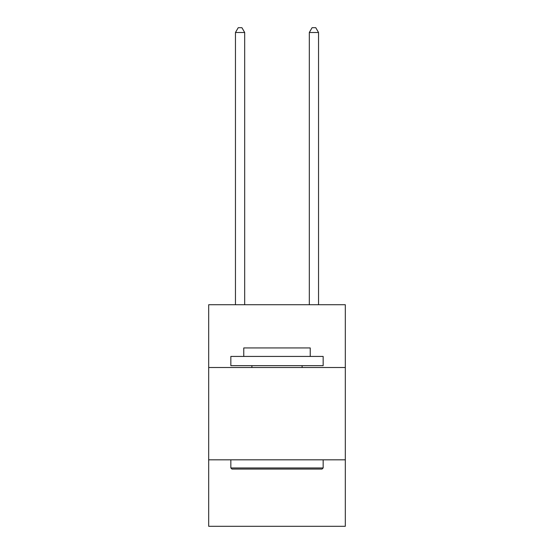 <?xml version="1.0" encoding="UTF-8"?>
<svg xmlns="http://www.w3.org/2000/svg" width="554" height="554" viewBox="0 0 554 554"><rect width="100%" height="100%" fill="white"/><g stroke="black" fill="none" stroke-linecap="round" stroke-linejoin="round"><path stroke-width="0.83" d="M345.315 367.51L345.315 304.735L208.685 304.735L208.685 367.51L345.315 367.51L345.315 526.3L208.685 526.3L208.685 367.51M345.315 459.827L208.685 459.827M231.946 469.065L230.838 467.957L323.162 467.957L322.054 469.065L231.946 469.065M323.162 356.43L323.162 365.661L230.838 365.661L230.838 356.43L323.162 356.43M243.767 356.43L243.767 347.94L310.233 347.94L310.233 356.43M323.162 459.827L323.162 467.957M230.838 459.827L230.838 467.957M302.11 365.661L302.11 367.51M251.89 365.661L251.89 367.51M244.688 304.735L244.688 32.499L235.457 32.499L235.457 304.735M235.457 32.499L238.227 27.7L241.918 27.7L244.688 32.499M318.543 304.735L318.543 32.499L309.312 32.499L309.312 304.735M309.312 32.499L312.082 27.7L315.773 27.7L318.543 32.499"/></g></svg>
